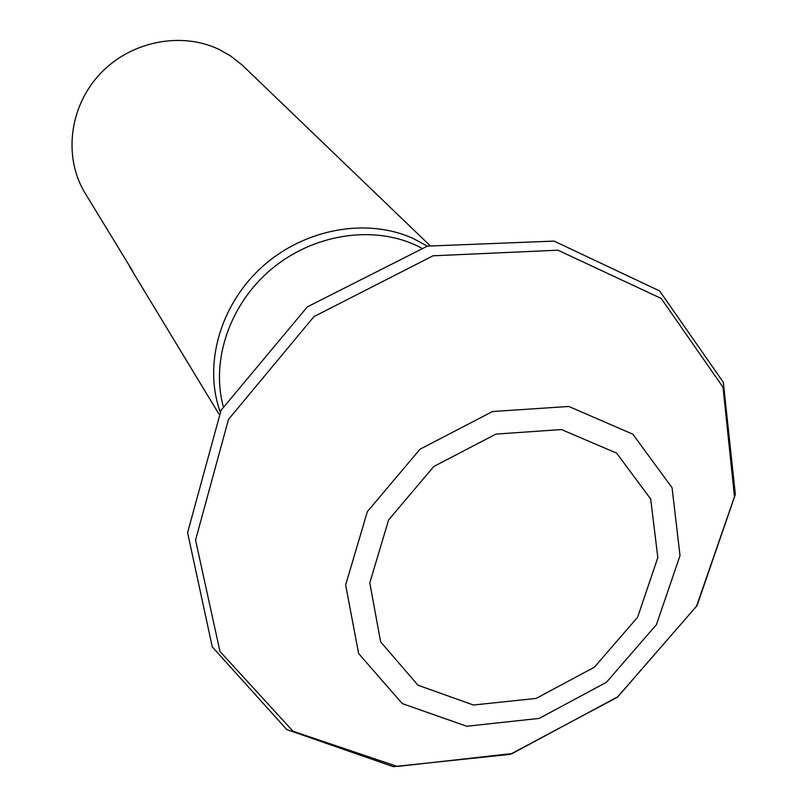 <?xml version="1.0" encoding="UTF-8"?>
<svg xmlns="http://www.w3.org/2000/svg" width="807" height="807" viewBox="0 0 807 807"><rect width="100%" height="100%" fill="white"/><g stroke="black" fill="none" stroke-linecap="round" stroke-linejoin="round"><path stroke-width="1.21" d="M429.889 245.479L241.989 64.883L230.288 55.764L219.121 49.469C180.97 31.12 130.129 41.389 99.675 74.315C69.089 107.129 63.349 157.567 85.078 193.125L132.721 271.233M220.22 411.883C203.182 364.784 220.049 304.673 262.406 266.643C304.703 228.542 367.185 217.406 413.366 238.579L427.347 246.135M219.02 414.223L129.483 266.431M637.611 617.264L657.826 557.556L650.694 499.039L616.629 453.11L561.44 429.556L495.922 434.095L433.833 466.466L388.611 519.93L369.788 582.856L380.642 641.878L417.955 685.204L473.477 705.025L536.161 698.408L594.376 667.207L637.611 617.264M656.434 624.628L680.019 555.609L672.07 487.731L632.829 434.186L568.814 406.466L492.482 411.53L420.033 449.206L367.356 511.618L345.648 584.974L358.621 653.529L402.239 703.573L466.698 726.25L539.207 718.401L606.44 682.288L656.434 624.628M696.572 606.148L734.461 496.789L723.032 387.259L661.226 298.469L557.95 250.2L433.006 255.809L313.953 316.606L228.492 419.408L195.556 540.075L219.958 651.441L293.002 731.253L397.326 766.458L512.334 753.516L617.93 696.683L696.572 606.148M421.204 247.83L415.413 245.005C371.573 224.992 312.682 234.464 271.313 269.235C229.924 303.977 210.738 360.023 223.216 406.274M697.046 605.633L735.348 494.398L723.304 382.296L659.622 290.934L554.036 241.091L427.397 246.125L307.326 306.862L221.088 410.228L187.587 532.61L212.261 646.871L286.828 729.609L393.251 766.65L510.185 754.353L617.335 697.248L697.046 605.633"/></g></svg>
